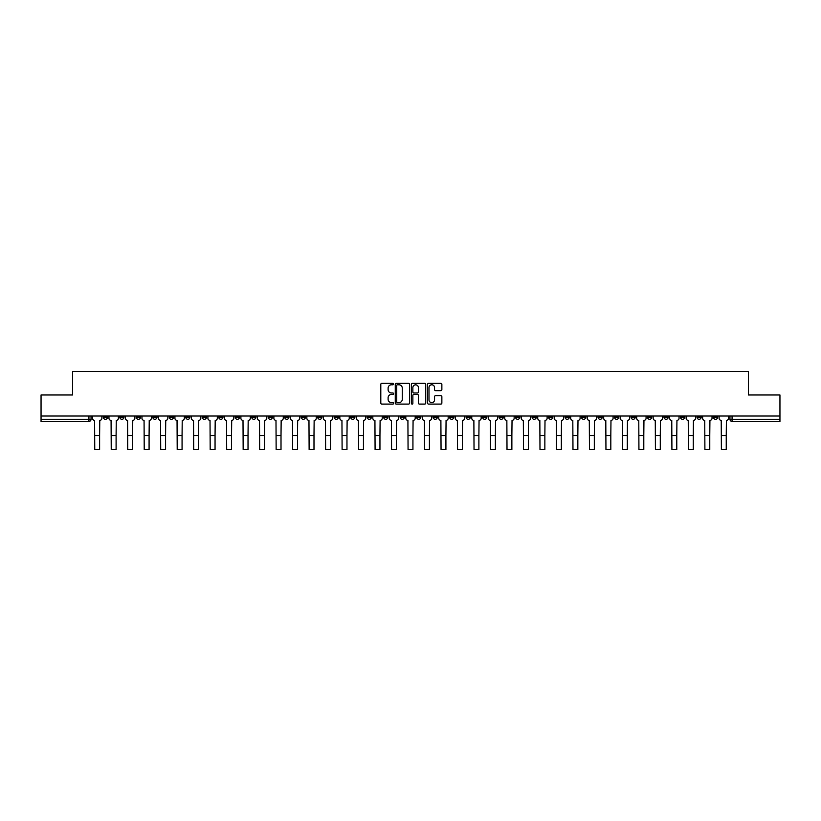 <?xml version="1.0" encoding="UTF-8"?>
<svg xmlns="http://www.w3.org/2000/svg" width="821" height="821" viewBox="0 0 821 821"><rect width="100%" height="100%" fill="white"/><g stroke="black" fill="none" stroke-linecap="round" stroke-linejoin="round"><path stroke-width="1.23" d="M393.587 384.074A0.729 0.729 0 0 0 392.859 383.345L381.837 383.345A1.037 1.037 0 0 0 380.8 384.382L380.8 403.06A1.037 1.037 0 0 0 381.837 404.096L392.859 404.096A0.729 0.729 0 0 0 393.587 403.368A0.729 0.729 0 0 0 392.859 402.639L391.432 402.639A3.325 3.325 0 0 1 388.117 399.324L388.117 397.764A3.325 3.325 0 0 1 391.432 394.449L392.859 394.449A0.729 0.729 0 0 0 393.587 393.721A0.729 0.729 0 0 0 392.859 392.992L391.432 392.992A3.325 3.325 0 0 1 388.117 389.667L388.117 388.117A3.325 3.325 0 0 1 391.432 384.792L392.859 384.792A0.729 0.729 0 0 0 393.587 384.074M647.502 416.021L647.502 417.191L651.73 417.191A2.114 2.114 0 0 1 649.616 419.305A2.114 2.114 0 0 1 647.502 417.191L647.502 416.021M548.551 416.021L548.551 417.191L552.779 417.191A2.114 2.114 0 0 1 550.665 419.305A2.114 2.114 0 0 1 548.551 417.191L548.551 416.021M532.059 416.021L532.059 417.191L536.298 417.191A2.114 2.114 0 0 1 534.184 419.305A2.114 2.114 0 0 1 532.059 417.191L532.059 416.021M433.119 416.021L433.119 417.191L437.347 417.191A2.114 2.114 0 0 1 435.233 419.305A2.114 2.114 0 0 1 433.119 417.191L433.119 416.021M416.627 416.021L416.627 417.191L420.855 417.191A2.114 2.114 0 0 1 418.741 419.305A2.114 2.114 0 0 1 416.627 417.191L416.627 416.021M400.145 416.021L400.145 417.191L404.373 417.191A2.114 2.114 0 0 1 402.259 419.305A2.114 2.114 0 0 1 400.145 417.191L400.145 416.021M367.161 416.021L367.161 417.191L371.39 417.191A2.114 2.114 0 0 1 369.276 419.305A2.114 2.114 0 0 1 367.161 417.191L367.161 416.021M334.178 417.191L334.178 416.021L334.178 417.191A2.114 2.114 0 0 0 336.292 419.305A2.114 2.114 0 0 1 334.178 417.191L338.406 417.191A2.114 2.114 0 0 1 336.292 419.305A2.114 2.114 0 0 0 338.406 417.191L338.406 416.021L338.406 417.191M317.686 417.191L317.686 416.021L317.686 417.191A2.114 2.114 0 0 0 319.8 419.305A2.114 2.114 0 0 1 317.686 417.191L321.914 417.191A2.114 2.114 0 0 1 319.8 419.305M301.194 417.191L301.194 416.021L301.194 417.191A2.114 2.114 0 0 0 303.308 419.305A2.114 2.114 0 0 1 301.194 417.191L305.422 417.191A2.114 2.114 0 0 1 303.308 419.305A2.114 2.114 0 0 0 305.422 417.191L305.422 416.021L305.422 417.191M284.702 416.021L284.702 417.191L288.941 417.191A2.114 2.114 0 0 1 286.816 419.305A2.114 2.114 0 0 1 284.702 417.191L284.702 416.021M268.221 416.021L268.221 417.191L272.449 417.191A2.114 2.114 0 0 1 270.335 419.305A2.114 2.114 0 0 1 268.221 417.191L268.221 416.021M251.729 416.021L251.729 417.191L255.957 417.191A2.114 2.114 0 0 1 253.843 419.305A2.114 2.114 0 0 1 251.729 417.191L251.729 416.021M235.237 417.191L235.237 416.021L235.237 417.191A2.114 2.114 0 0 0 237.351 419.305A2.114 2.114 0 0 1 235.237 417.191L239.465 417.191A2.114 2.114 0 0 1 237.351 419.305M202.253 417.191L202.253 416.021L202.253 417.191A2.114 2.114 0 0 0 204.367 419.305A2.114 2.114 0 0 1 202.253 417.191L206.482 417.191A2.114 2.114 0 0 1 204.367 419.305A2.114 2.114 0 0 0 206.482 417.191L206.482 416.021L206.482 417.191M185.762 417.191L185.762 416.021L185.762 417.191A2.114 2.114 0 0 0 187.876 419.305A2.114 2.114 0 0 1 185.762 417.191L189.99 417.191A2.114 2.114 0 0 1 187.876 419.305A2.114 2.114 0 0 0 189.99 417.191L189.99 416.021L189.99 417.191M169.27 417.191L169.27 416.021L169.27 417.191A2.114 2.114 0 0 0 171.384 419.305A2.114 2.114 0 0 1 169.27 417.191L173.498 417.191A2.114 2.114 0 0 1 171.384 419.305A2.114 2.114 0 0 0 173.498 417.191L173.498 416.021L173.498 417.191M152.788 417.191L152.788 416.021L152.788 417.191A2.114 2.114 0 0 0 154.902 419.305A2.114 2.114 0 0 1 152.788 417.191L157.016 417.191A2.114 2.114 0 0 1 154.902 419.305M136.296 417.191L136.296 416.021L136.296 417.191A2.114 2.114 0 0 0 138.41 419.305A2.114 2.114 0 0 1 136.296 417.191L140.524 417.191A2.114 2.114 0 0 1 138.41 419.305A2.114 2.114 0 0 0 140.524 417.191L140.524 416.021L140.524 417.191M119.804 417.191L119.804 416.021L119.804 417.191A2.114 2.114 0 0 0 121.919 419.305A2.114 2.114 0 0 1 119.804 417.191L124.033 417.191A2.114 2.114 0 0 1 121.919 419.305A2.114 2.114 0 0 0 124.033 417.191L124.033 416.021L124.033 417.191M440.826 390.663A1.037 1.037 0 0 0 441.862 389.616L441.862 384.382A1.037 1.037 0 0 0 440.826 383.345L428.583 383.345A1.037 1.037 0 0 0 427.546 384.382L427.546 403.06A1.037 1.037 0 0 0 428.583 404.096L440.826 404.096A1.037 1.037 0 0 0 441.862 403.06L441.862 396.728A1.037 1.037 0 0 0 440.826 395.691L435.582 395.691A1.037 1.037 0 0 0 434.545 396.728L434.545 399.868A2.771 2.771 0 0 1 431.774 402.639A2.771 2.771 0 0 1 428.993 399.868L428.993 387.574A2.771 2.771 0 0 1 431.774 384.792A2.771 2.771 0 0 1 434.545 387.574L434.545 389.616A1.037 1.037 0 0 0 435.582 390.663L440.826 390.663M41.05 416.021L41.05 394.983L72.556 394.983L72.556 371.41L748.444 371.41L748.444 394.983L779.95 394.983L779.95 416.021L41.05 416.021L41.05 419.305L91.049 419.305L91.049 416.021M409.597 384.382A1.037 1.037 0 0 0 408.55 383.345L396.307 383.345A1.037 1.037 0 0 0 395.27 384.382L395.27 403.06A1.037 1.037 0 0 0 396.307 404.096L408.55 404.096A1.037 1.037 0 0 0 409.597 403.06L409.597 384.382M412.45 383.345L424.693 383.345A1.037 1.037 0 0 1 425.73 384.382L425.73 403.06A1.037 1.037 0 0 1 424.693 404.096L419.449 404.096A1.037 1.037 0 0 1 418.412 403.06L418.412 395.486A1.037 1.037 0 0 0 417.376 394.449L413.897 394.449A1.037 1.037 0 0 0 412.86 395.486L412.86 403.368A0.729 0.729 0 0 1 412.132 404.096A0.729 0.729 0 0 1 411.403 403.368L411.403 384.382A1.037 1.037 0 0 1 412.45 383.345M729.951 416.021L729.951 419.305L779.95 419.305L779.95 421.419L732.065 421.419A2.114 2.114 0 0 1 729.951 419.305M779.95 416.021L779.95 419.305M91.049 419.305A2.114 2.114 0 0 1 88.935 421.419L41.05 421.419L41.05 419.305M717.687 416.021L717.687 417.191A2.114 2.114 0 0 1 715.573 419.305A2.114 2.114 0 0 1 713.459 417.191A2.114 2.114 0 0 0 715.573 419.305M713.459 416.021L713.459 417.191L717.687 417.191M701.196 416.021L701.196 417.191A2.114 2.114 0 0 1 699.082 419.305A2.114 2.114 0 0 1 696.967 417.191L701.196 417.191A2.114 2.114 0 0 1 699.082 419.305M696.967 416.021L696.967 417.191M684.704 416.021L684.704 417.191A2.114 2.114 0 0 1 682.59 419.305A2.114 2.114 0 0 1 680.476 417.191A2.114 2.114 0 0 0 682.59 419.305M680.476 416.021L680.476 417.191L684.704 417.191M668.212 416.021L668.212 417.191A2.114 2.114 0 0 1 666.098 419.305A2.114 2.114 0 0 1 663.984 417.191L668.212 417.191M663.984 416.021L663.984 417.191M651.73 416.021L651.73 417.191A2.114 2.114 0 0 1 649.616 419.305M635.238 416.021L635.238 417.191A2.114 2.114 0 0 1 633.124 419.305A2.114 2.114 0 0 1 631.01 417.191L635.238 417.191M631.01 416.021L631.01 417.191M618.747 416.021L618.747 417.191A2.114 2.114 0 0 1 616.633 419.305A2.114 2.114 0 0 1 614.519 417.191L618.747 417.191M614.519 416.021L614.519 417.191M602.255 416.021L602.255 417.191A2.114 2.114 0 0 1 600.141 419.305A2.114 2.114 0 0 1 598.027 417.191A2.114 2.114 0 0 0 600.141 419.305M598.027 416.021L598.027 417.191L602.255 417.191M585.763 416.021L585.763 417.191A2.114 2.114 0 0 1 583.649 419.305A2.114 2.114 0 0 1 581.535 417.191L585.763 417.191M581.535 416.021L581.535 417.191M569.271 416.021L569.271 417.191A2.114 2.114 0 0 1 567.157 419.305A2.114 2.114 0 0 1 565.043 417.191L569.271 417.191M565.043 416.021L565.043 417.191M552.779 416.021L552.779 417.191M536.298 416.021L536.298 417.191L536.298 416.021M519.806 416.021L519.806 417.191A2.114 2.114 0 0 1 517.692 419.305A2.114 2.114 0 0 1 515.578 417.191L519.806 417.191M515.578 416.021L515.578 417.191M503.314 416.021L503.314 417.191A2.114 2.114 0 0 1 501.2 419.305A2.114 2.114 0 0 1 499.086 417.191L503.314 417.191M499.086 416.021L499.086 417.191M486.822 416.021L486.822 417.191A2.114 2.114 0 0 1 484.708 419.305A2.114 2.114 0 0 1 482.594 417.191L486.822 417.191M482.594 416.021L482.594 417.191M470.33 416.021L470.33 417.191A2.114 2.114 0 0 1 468.216 419.305A2.114 2.114 0 0 1 466.102 417.191L470.33 417.191M466.102 416.021L466.102 417.191M453.839 416.021L453.839 417.191A2.114 2.114 0 0 1 451.724 419.305A2.114 2.114 0 0 1 449.61 417.191L453.839 417.191M449.61 416.021L449.61 417.191M437.347 416.021L437.347 417.191A2.114 2.114 0 0 1 435.233 419.305M420.855 416.021L420.855 417.191M404.373 417.191L404.373 416.021L404.373 417.191A2.114 2.114 0 0 1 402.259 419.305M387.881 416.021L387.881 417.191A2.114 2.114 0 0 1 385.767 419.305A2.114 2.114 0 0 1 383.653 417.191A2.114 2.114 0 0 0 385.767 419.305A2.114 2.114 0 0 0 387.881 417.191L383.653 417.191L383.653 416.021M371.39 417.191L371.39 416.021L371.39 417.191A2.114 2.114 0 0 1 369.276 419.305M354.898 416.021L354.898 417.191A2.114 2.114 0 0 1 352.784 419.305A2.114 2.114 0 0 1 350.67 417.191A2.114 2.114 0 0 0 352.784 419.305M350.67 416.021L350.67 417.191L354.898 417.191M321.914 416.021L321.914 417.191L321.914 416.021M288.941 417.191L288.941 416.021L288.941 417.191A2.114 2.114 0 0 1 286.816 419.305M272.449 417.191L272.449 416.021L272.449 417.191A2.114 2.114 0 0 1 270.335 419.305M255.957 417.191L255.957 416.021L255.957 417.191A2.114 2.114 0 0 1 253.843 419.305M239.465 416.021L239.465 417.191L239.465 416.021M222.973 417.191L222.973 416.021L222.973 417.191A2.114 2.114 0 0 1 220.859 419.305A2.114 2.114 0 0 1 218.745 417.191L222.973 417.191A2.114 2.114 0 0 1 220.859 419.305M218.745 416.021L218.745 417.191M157.016 416.021L157.016 417.191L157.016 416.021M107.541 416.021L107.541 417.191A2.114 2.114 0 0 1 105.427 419.305A2.114 2.114 0 0 1 103.313 417.191A2.114 2.114 0 0 0 105.427 419.305A2.114 2.114 0 0 0 107.541 417.191L107.541 416.021M103.313 416.021L103.313 417.191L107.541 417.191M397.456 384.792A0.729 0.729 0 0 0 396.728 385.521L396.728 401.921A0.729 0.729 0 0 0 397.456 402.639L398.955 402.639A3.325 3.325 0 0 0 402.28 399.324L402.28 388.117A3.325 3.325 0 0 0 398.955 384.792L397.456 384.792M418.412 387.625A2.771 2.771 0 0 0 415.631 384.844A2.771 2.771 0 0 0 412.86 387.625L412.86 391.956A1.037 1.037 0 0 0 413.897 392.992L417.376 392.992A1.037 1.037 0 0 0 418.412 391.956L418.412 387.625M92.475 416.021L92.475 418.248A2.114 2.114 0 0 0 94.589 420.362L94.754 449.59L99.608 449.59L99.608 435.53L94.754 435.53M101.886 416.021L101.886 418.248A2.114 2.114 0 0 1 99.772 420.362L99.608 435.53M108.967 416.021L108.967 418.248A2.114 2.114 0 0 0 111.081 420.362L111.235 449.59L116.1 449.59L116.1 435.53L111.235 435.53M118.378 416.021L118.378 418.248A2.114 2.114 0 0 1 116.264 420.362L116.1 435.53M125.459 416.021L125.459 418.248A2.114 2.114 0 0 0 127.573 420.362L127.727 449.59L132.591 449.59L132.591 435.53L127.727 435.53M134.87 416.021L134.87 418.248A2.114 2.114 0 0 1 132.756 420.362L132.591 435.53M141.951 416.021L141.951 418.248A2.114 2.114 0 0 0 144.065 420.362L144.219 449.59L149.083 449.59L149.083 435.53L144.219 435.53M151.351 416.021L151.351 418.248A2.114 2.114 0 0 1 149.237 420.362L149.083 435.53M158.443 416.021L158.443 418.248A2.114 2.114 0 0 0 160.557 420.362L160.711 449.59L165.575 449.59L165.575 435.53L160.711 435.53M167.843 416.021L167.843 418.248A2.114 2.114 0 0 1 165.729 420.362L165.575 435.53M174.924 416.021L174.924 418.248A2.114 2.114 0 0 0 177.049 420.362L177.203 449.59L182.067 449.59L182.067 435.53L177.203 435.53M184.335 416.021L184.335 418.248A2.114 2.114 0 0 1 182.221 420.362L182.067 435.53M191.416 416.021L191.416 418.248A2.114 2.114 0 0 0 193.53 420.362L193.694 449.59L198.559 449.59L198.559 435.53L193.694 435.53M200.827 416.021L200.827 418.248A2.114 2.114 0 0 1 198.713 420.362L198.559 435.53M207.908 416.021L207.908 418.248A2.114 2.114 0 0 0 210.022 420.362L210.186 449.59L215.051 449.59L215.051 435.53L210.186 435.53M217.319 416.021L217.319 418.248A2.114 2.114 0 0 1 215.205 420.362L215.051 435.53M224.4 416.021L224.4 418.248A2.114 2.114 0 0 0 226.514 420.362L226.678 449.59L231.532 449.59L231.532 435.53L226.678 435.53M233.811 416.021L233.811 418.248A2.114 2.114 0 0 1 231.696 420.362L231.532 435.53M240.892 416.021L240.892 418.248A2.114 2.114 0 0 0 243.006 420.362L243.16 449.59L248.024 449.59L248.024 435.53L243.16 435.53M250.302 416.021L250.302 418.248A2.114 2.114 0 0 1 248.188 420.362L248.024 435.53M257.384 416.021L257.384 418.248A2.114 2.114 0 0 0 259.498 420.362L259.652 449.59L264.516 449.59L264.516 435.53L259.652 435.53M266.794 416.021L266.794 418.248A2.114 2.114 0 0 1 264.68 420.362L264.516 435.53M273.875 416.021L273.875 418.248A2.114 2.114 0 0 0 275.989 420.362L276.143 449.59L281.008 449.59L281.008 435.53L276.143 435.53M283.276 416.021L283.276 418.248A2.114 2.114 0 0 1 281.162 420.362L281.008 435.53M290.367 416.021L290.367 418.248A2.114 2.114 0 0 0 292.481 420.362L292.635 449.59L297.5 449.59L297.5 435.53L292.635 435.53M299.768 416.021L299.768 418.248A2.114 2.114 0 0 1 297.654 420.362L297.5 435.53M306.849 416.021L306.849 418.248A2.114 2.114 0 0 0 308.963 420.362L309.127 449.59L313.991 449.59L313.991 435.53L309.127 435.53M316.259 416.021L316.259 418.248A2.114 2.114 0 0 1 314.145 420.362L313.991 435.53M323.341 416.021L323.341 418.248A2.114 2.114 0 0 0 325.455 420.362L325.619 449.59L330.483 449.59L330.483 435.53L325.619 435.53M332.751 416.021L332.751 418.248A2.114 2.114 0 0 1 330.637 420.362L330.483 435.53M339.832 416.021L339.832 418.248A2.114 2.114 0 0 0 341.947 420.362L342.111 449.59L346.965 449.59L346.965 435.53L342.111 435.53M349.243 416.021L349.243 418.248A2.114 2.114 0 0 1 347.129 420.362L346.965 435.53M356.324 416.021L356.324 418.248A2.114 2.114 0 0 0 358.438 420.362L358.592 449.59L363.457 449.59L363.457 435.53L358.592 435.53M365.735 416.021L365.735 418.248A2.114 2.114 0 0 1 363.621 420.362L363.457 435.53M372.816 416.021L372.816 418.248A2.114 2.114 0 0 0 374.93 420.362L375.084 449.59L379.949 449.59L379.949 435.53L375.084 435.53M382.227 416.021L382.227 418.248A2.114 2.114 0 0 1 380.113 420.362L379.949 435.53M389.308 416.021L389.308 418.248A2.114 2.114 0 0 0 391.422 420.362L391.576 449.59L396.44 449.59L396.44 435.53L391.576 435.53M398.719 416.021L398.719 418.248A2.114 2.114 0 0 1 396.594 420.362L396.44 435.53M405.8 416.021L405.8 418.248A2.114 2.114 0 0 0 407.914 420.362L408.068 449.59L412.932 449.59L412.932 435.53L408.068 435.53M415.2 416.021L415.2 418.248A2.114 2.114 0 0 1 413.086 420.362L412.932 435.53M422.281 416.021L422.281 418.248A2.114 2.114 0 0 0 424.406 420.362L424.56 449.59L429.424 449.59L429.424 435.53L424.56 435.53M431.692 416.021L431.692 418.248A2.114 2.114 0 0 1 429.578 420.362L429.424 435.53M438.773 416.021L438.773 418.248A2.114 2.114 0 0 0 440.887 420.362L441.051 449.59L445.916 449.59L445.916 435.53L441.051 435.53M448.184 416.021L448.184 418.248A2.114 2.114 0 0 1 446.07 420.362L445.916 435.53M455.265 416.021L455.265 418.248A2.114 2.114 0 0 0 457.379 420.362L457.543 449.59L462.408 449.59L462.408 435.53L457.543 435.53M464.676 416.021L464.676 418.248A2.114 2.114 0 0 1 462.562 420.362L462.408 435.53M471.757 416.021L471.757 418.248A2.114 2.114 0 0 0 473.871 420.362L474.035 449.59L478.889 449.59L478.889 435.53L474.035 435.53M481.168 416.021L481.168 418.248A2.114 2.114 0 0 1 479.054 420.362L478.889 435.53M488.249 416.021L488.249 418.248A2.114 2.114 0 0 0 490.363 420.362L490.517 449.59L495.381 449.59L495.381 435.53L490.517 435.53M497.659 416.021L497.659 418.248A2.114 2.114 0 0 1 495.545 420.362L495.381 435.53M504.741 416.021L504.741 418.248A2.114 2.114 0 0 0 506.855 420.362L507.009 449.59L511.873 449.59L511.873 435.53L507.009 435.53M514.151 416.021L514.151 418.248A2.114 2.114 0 0 1 512.037 420.362L511.873 435.53M521.232 416.021L521.232 418.248A2.114 2.114 0 0 0 523.346 420.362L523.5 449.59L528.365 449.59L528.365 435.53L523.5 435.53M530.633 416.021L530.633 418.248A2.114 2.114 0 0 1 528.519 420.362L528.365 435.53M537.724 416.021L537.724 418.248A2.114 2.114 0 0 0 539.838 420.362L539.992 449.59L544.857 449.59L544.857 435.53L539.992 435.53M547.125 416.021L547.125 418.248A2.114 2.114 0 0 1 545.011 420.362L544.857 435.53M554.206 416.021L554.206 418.248A2.114 2.114 0 0 0 556.32 420.362L556.484 449.59L561.348 449.59L561.348 435.53L556.484 435.53M563.617 416.021L563.617 418.248A2.114 2.114 0 0 1 561.502 420.362L561.348 435.53M570.698 416.021L570.698 418.248A2.114 2.114 0 0 0 572.812 420.362L572.976 449.59L577.84 449.59L577.84 435.53L572.976 435.53M580.108 416.021L580.108 418.248A2.114 2.114 0 0 1 577.994 420.362L577.84 435.53M587.189 416.021L587.189 418.248A2.114 2.114 0 0 0 589.304 420.362L589.468 449.59L594.322 449.59L594.322 435.53L589.468 435.53M596.6 416.021L596.6 418.248A2.114 2.114 0 0 1 594.486 420.362L594.322 435.53M603.681 416.021L603.681 418.248A2.114 2.114 0 0 0 605.795 420.362L605.949 449.59L610.814 449.59L610.814 435.53L605.949 435.53M613.092 416.021L613.092 418.248A2.114 2.114 0 0 1 610.978 420.362L610.814 435.53M620.173 416.021L620.173 418.248A2.114 2.114 0 0 0 622.287 420.362L622.441 449.59L627.306 449.59L627.306 435.53L622.441 435.53M629.584 416.021L629.584 418.248A2.114 2.114 0 0 1 627.47 420.362L627.306 435.53M636.665 416.021L636.665 418.248A2.114 2.114 0 0 0 638.779 420.362L638.933 449.59L643.797 449.59L643.797 435.53L638.933 435.53M646.076 416.021L646.076 418.248A2.114 2.114 0 0 1 643.951 420.362L643.797 435.53M653.157 416.021L653.157 418.248A2.114 2.114 0 0 0 655.271 420.362L655.425 449.59L660.289 449.59L660.289 435.53L655.425 435.53M662.557 416.021L662.557 418.248A2.114 2.114 0 0 1 660.443 420.362L660.289 435.53M669.649 416.021L669.649 418.248A2.114 2.114 0 0 0 671.763 420.362L671.917 449.59L676.781 449.59L676.781 435.53L671.917 435.53M679.049 416.021L679.049 418.248A2.114 2.114 0 0 1 676.935 420.362L676.781 435.53M686.13 416.021L686.13 418.248A2.114 2.114 0 0 0 688.244 420.362L688.409 449.59L693.273 449.59L693.273 435.53L688.409 435.53M695.541 416.021L695.541 418.248A2.114 2.114 0 0 1 693.427 420.362L693.273 435.53M702.622 416.021L702.622 418.248A2.114 2.114 0 0 0 704.736 420.362L704.9 449.59L709.765 449.59L709.765 435.53L704.9 435.53M712.033 416.021L712.033 418.248A2.114 2.114 0 0 1 709.919 420.362L709.765 435.53M719.114 416.021L719.114 418.248A2.114 2.114 0 0 0 721.228 420.362L721.392 449.59L726.246 449.59L726.246 435.53L721.392 435.53M728.525 416.021L728.525 418.248A2.114 2.114 0 0 1 726.411 420.362L726.246 435.53M88.935 416.021L88.935 421.419M732.065 416.021L732.065 421.419"/></g></svg>
